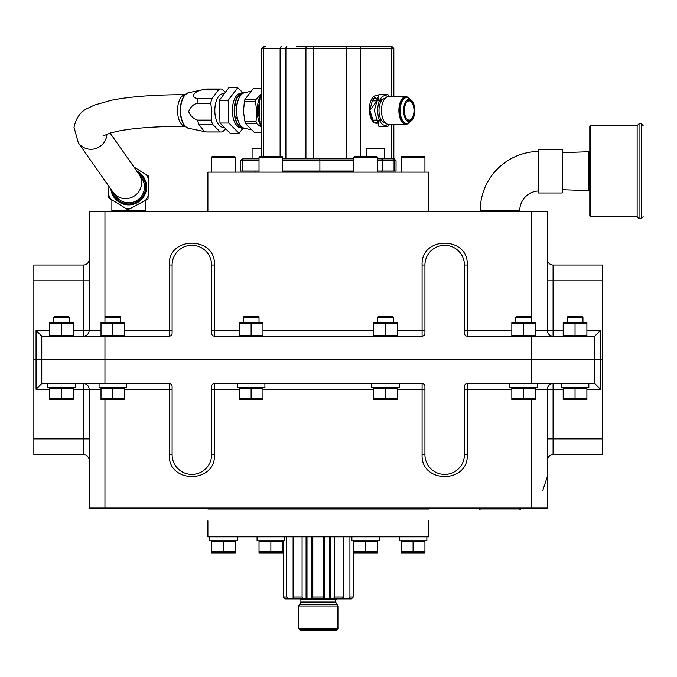 <?xml version="1.0" encoding="UTF-8"?>
<svg xmlns="http://www.w3.org/2000/svg" width="677" height="677" viewBox="0 0 677 677"><rect width="100%" height="100%" fill="white"/><g stroke="black" fill="none" stroke-linecap="round" stroke-linejoin="round"><path stroke-width="1.02" d="M602.699 280.837L553.084 280.837L553.084 330.452L547.397 330.452L547.397 211.63L89.152 211.63L89.152 330.452A5.687 5.687 0 0 1 83.466 336.147L83.466 265.037L33.85 265.037L33.85 359.842L36.059 359.842L36.059 330.452L41.754 336.147L169.267 336.147A2.843 2.843 -15.4 0 0 172.11 333.304L172.11 265.037A19.751 19.751 0 0 1 191.862 245.286A19.751 19.751 0 0 1 211.613 265.037L211.613 333.304A2.843 2.843 0 0 0 214.457 336.147L422.093 336.147A2.843 2.843 -15.2 0 0 424.936 333.304L424.936 265.037A19.751 19.751 0 0 1 444.687 245.286A19.751 19.751 0 0 1 464.439 265.037L464.439 333.304A2.843 2.843 0 0 0 467.282 336.147L594.795 336.147L594.795 359.842L602.699 359.842L602.699 265.037L553.084 265.037A5.687 5.687 0 0 1 547.397 259.35A5.687 5.687 0 0 0 553.084 265.037L553.084 280.837L547.397 280.837M124.712 330.452L169.267 330.452L169.267 265.037C167.879 235.892 215.845 235.892 214.457 265.037L214.457 330.452L239.269 330.452M397.281 330.452L422.093 330.452L422.093 265.037C420.705 235.892 468.67 235.892 467.282 265.037L467.282 330.452L511.837 330.452M563.196 330.452L553.084 330.452L553.084 336.147A5.687 5.687 0 0 1 547.397 330.452L535.541 330.452M83.466 265.037A5.687 5.687 0 0 0 89.152 259.35L89.152 259.35M49.649 389.233L36.059 389.233L36.059 359.842L41.754 359.842L33.85 359.842L33.85 454.656L83.466 454.656A5.687 5.687 0 0 1 89.152 460.343A5.687 5.687 0 0 0 83.466 454.656L83.466 389.233L89.152 389.233L89.152 508.063L547.397 508.063L547.397 389.233A5.687 5.687 0 0 1 553.084 383.546L553.084 454.656L602.699 454.656L602.699 359.842L600.491 359.842L600.491 389.233L594.795 383.546L531.589 383.546L531.589 359.842L594.795 359.842L104.952 359.842L531.589 359.842L531.589 336.147M531.589 383.546L467.282 383.546A2.843 2.843 164.6 0 0 464.439 386.389L464.439 454.656A19.751 19.751 0 0 1 444.687 474.408A19.751 19.751 0 0 1 424.936 454.656L424.936 386.389A2.843 2.843 0 0 0 422.093 383.546L214.457 383.546A2.843 2.843 164.8 0 0 211.613 386.389L211.613 454.656A19.751 19.751 0 0 1 191.862 474.408A19.751 19.751 0 0 1 172.11 454.656L172.11 386.389A2.843 2.843 0 0 0 169.267 383.546L41.754 383.546L41.754 359.842L104.952 359.842L41.754 359.842L41.754 336.147M586.9 330.452L600.491 330.452L594.795 336.147M172.11 333.304A2.843 2.843 0 0 1 169.267 336.147L169.267 330.452L172.11 330.452M424.936 333.304A2.843 2.843 0 0 1 422.093 336.147L422.093 330.452L424.936 330.452M428.88 211.63L428.643 199.774M207.661 211.63L207.898 199.774M207.898 211.63L207.898 172.127L428.643 172.127L428.643 211.63M312.825 536.819L312.825 598.891L323.208 598.891M334.463 536.819L334.463 596.996L333.338 598.891L342.951 598.891L342.951 597.554M312.825 596.996L323.724 596.996L323.724 598.891L329.555 598.891L329.555 536.819M335.657 602.048L335.657 599.839L300.893 599.839L300.893 602.048L335.657 602.048L337.925 605.974L337.925 628.594L298.625 628.594L298.625 605.974L337.925 605.974M300.893 602.048L298.625 605.974M298.625 628.594L300.52 630.49L336.029 630.49L337.925 628.594M293.268 536.819L293.268 596.996L294.393 598.891L303.211 598.891L302.086 596.996L302.086 536.819M293.268 596.996L302.086 596.996M323.724 596.996L323.724 536.819M283.257 540.771L283.257 596.996L285.085 598.891L288.453 598.891L286.625 596.996L286.625 536.819M285.085 598.891L283.257 596.996L286.625 596.996M349.924 536.819L349.924 596.996L353.292 596.996L351.465 598.891L353.292 596.996L353.292 540.771M349.924 596.996L348.096 598.891L351.465 598.891M342.156 598.891L343.281 596.996L343.281 536.819M334.463 596.996L343.281 596.996M306.089 536.819L306.089 598.891L303.211 598.891L312.825 598.891L307.003 598.891M288.453 598.891L294.393 598.891M342.951 598.891L348.096 598.891M329.555 598.891L333.338 598.891M324.698 598.891L324.698 536.819L324.698 598.891M293.598 598.891L293.598 597.554M311.852 598.891L311.852 536.819M306.994 598.891L306.994 536.819M299.632 629.602L336.918 629.602M336.918 604.239L299.632 604.239M378.621 122.402A13.828 6.914 -90 0 1 376.277 123.222A13.828 6.914 -90 0 1 369.363 109.395A13.828 6.914 -90 0 1 376.277 95.575A13.828 6.914 -90 0 1 378.807 96.532M380.635 98.656A13.828 6.914 -90 0 1 381.574 100.509M380.635 120.125A13.828 6.914 -90 0 1 379.932 121.132M313.832 46.51L313.832 48.405L391.729 48.405A1.896 1.642 -90 0 0 390.087 46.51L296.492 46.51M265.266 46.51L263.395 46.51L265.266 46.51A1.896 1.642 -90 0 0 263.624 48.405L280.117 48.405A1.896 1.642 -90 0 1 281.759 46.51M391.729 124.331L391.729 158.833L393.845 158.833L393.845 124.331M282.724 158.833L319.84 158.833L282.724 158.833L313.832 158.833L313.832 48.405L305.936 48.405A1.896 0.948 -90 0 1 306.884 46.51M377.529 158.833L392.592 158.833L384.468 158.833L384.468 148.872L366.706 148.872L366.706 156.328M259.02 160.728L242.129 160.728L242.129 171.027L240.343 171.027L240.343 160.728L242.129 160.728A1.896 1.667 90 0 1 243.796 158.833L259.02 158.833M282.724 160.728L319.891 160.728L319.84 158.833L353.826 158.833M377.529 171.027L396.045 171.027L396.045 160.728L394.149 158.833M282.724 171.027L353.826 171.027M242.129 171.027L259.02 171.027M511.837 389.233L467.282 389.233L467.282 454.656C468.67 483.801 420.705 483.801 422.093 454.656L422.093 389.233L397.281 389.233M239.269 389.233L214.457 389.233L214.457 454.656C215.845 483.801 167.879 483.801 169.267 454.656L169.267 389.233L124.712 389.233M73.353 389.233L83.466 389.233L83.466 383.546A5.687 5.687 0 0 1 89.152 389.233L101.008 389.233M542.768 490.529L547.397 476.464M553.084 454.656A5.687 5.687 0 0 0 547.397 460.343L547.397 460.343M600.491 330.452L600.491 359.842L594.795 359.842L594.795 383.546M36.059 389.233L41.754 383.546M464.439 386.389A2.843 2.843 0 0 1 467.282 383.546L467.282 389.233L464.439 389.233M211.613 386.389A2.843 2.843 0 0 1 214.457 383.546L214.457 389.233L211.613 389.233M416.592 508.698L416.592 508.063L428.88 508.063L428.88 508.698L207.661 508.698L207.661 508.063L219.957 508.063L219.957 508.698M416.592 508.283L381.481 508.063L381.481 508.698M382.937 508.698L382.937 508.063L219.957 508.283M382.937 508.283L253.613 508.063L253.613 508.698M381.481 508.283L253.613 508.283M428.88 508.063L207.661 508.063M416.592 508.063L219.957 508.063M381.481 508.063L219.957 508.224M416.592 508.224L381.481 508.224M428.643 520.858L428.643 536.819L207.898 536.819L207.898 520.858M428.643 509.011L207.898 509.011M47.712 383.546L47.712 387.498L75.299 387.498L75.299 383.546M99.062 383.546L99.062 387.498L126.65 387.498L126.65 383.546M237.322 383.546L237.322 387.498L264.91 387.498L264.91 383.546M371.639 383.546L371.639 387.498L399.227 387.498L399.227 383.546M509.899 383.546L509.899 387.498L537.487 387.498L537.487 383.546M561.25 383.546L561.25 387.498L588.838 387.498L588.838 383.546M209.675 536.819L209.675 540.771L237.263 540.771L237.263 536.819M257.074 536.819L257.074 540.771L284.662 540.771L284.662 536.819M351.888 536.819L351.888 540.771L379.475 540.771L379.475 536.819M399.286 536.819L399.286 540.771L426.874 540.771L426.874 536.819M211.613 168.801L211.613 167.744M401.233 168.801L401.233 167.744M377.529 551.84L377.529 552.897L353.826 552.897L353.826 551.84L377.529 551.84L377.512 540.771M365.682 551.84L371.825 552.897L365.682 551.84L365.682 541.405L377.529 541.405M282.724 551.84L282.707 552.906L259.02 552.897L259.02 551.84L282.724 551.84L282.724 541.405L270.868 541.405L270.868 551.84L277.02 552.897L270.868 551.84M211.613 551.84L235.317 551.84L235.317 552.897L211.613 552.897L211.613 541.405L235.317 541.405L235.3 540.771M211.63 541.405L211.63 540.771M223.469 541.405L223.469 551.84L229.613 552.897M235.317 551.84L235.317 541.405M282.707 541.405L282.707 540.771M270.868 541.405L259.02 541.405L259.037 540.771M259.02 541.405L259.02 551.84M353.843 541.405L353.843 540.771M353.826 551.84L353.826 541.405L365.682 541.405M424.919 541.405L424.919 540.771M424.936 551.84L424.919 552.906L401.249 552.906L401.233 551.84L424.936 551.84L424.936 541.405L401.233 541.405L401.249 540.771M413.08 541.405L413.08 551.84L419.232 552.897M401.233 541.405L401.233 551.84M586.9 322.337L586.9 323.394L586.9 322.337L586.9 323.394L563.196 323.394L563.23 322.32L586.9 322.337M563.23 335.64L563.23 336.147M586.866 335.64L586.866 336.147M586.9 323.394L586.9 335.64L563.196 335.64L563.196 323.394M575.044 335.64L575.044 323.394M535.541 322.337L535.541 323.394L535.507 322.32L511.871 322.32L511.837 323.394L535.541 323.394L535.541 335.64L511.837 335.64L511.871 336.147M535.507 335.64L535.507 336.147M523.693 335.64L523.693 323.394M511.837 335.64L511.837 323.394M373.611 335.64L373.611 336.147M397.247 335.64L397.247 336.147M397.281 322.337L373.577 322.337L373.577 323.394L397.281 323.394L397.281 322.337L397.281 335.64L373.577 335.64L373.577 323.394M385.433 335.64L385.433 323.394M239.303 335.64L239.303 336.147M262.938 335.64L262.938 336.147M262.972 322.337L239.269 322.337L239.269 323.394L262.972 323.394L262.972 322.337L262.972 335.64L239.269 335.64L239.269 323.394M251.116 335.64L251.116 323.394M101.034 335.64L101.034 336.147M101.008 323.394L124.712 323.394L124.712 322.337L101.008 322.337L101.008 335.64L124.712 335.64L124.678 336.147M124.678 322.32L124.712 335.64M112.856 335.64L112.856 323.394M49.683 335.64L49.683 336.147M73.319 335.64L73.319 336.147M73.353 323.394L73.319 322.32L49.649 322.337L49.649 323.394L73.353 323.394L73.353 322.337L73.353 335.64L49.649 335.64L49.649 323.394M61.505 335.64L61.505 323.394M73.353 399.582L49.649 399.625L49.649 398.567L73.353 398.567L73.353 388.133L61.505 388.133L61.505 398.567L67.201 399.625M69.401 322.32L69.401 317.344L53.601 317.344L53.601 322.32M68.453 316.396L54.549 316.396L53.601 317.344L69.401 317.344L68.453 316.396M73.336 388.133L73.336 387.498M49.666 388.133L49.666 387.498M49.649 398.567L49.649 388.133L61.505 388.133M73.353 398.567L73.353 399.625M120.76 322.32L120.76 317.344L104.952 317.344L104.952 211.63M104.952 322.32L104.952 317.344L105.908 316.396L119.812 316.396L120.76 317.344L104.952 317.344M101.008 398.567L124.712 398.567L124.712 399.625L101.008 399.625L101.008 388.133L124.712 388.133L124.695 387.498M101.025 388.133L101.025 387.498M112.856 388.133L112.856 398.567L119.008 399.625M124.712 398.567L124.712 388.133M259.02 322.32L259.02 317.344L243.221 317.344L243.221 322.32M258.072 316.396L244.169 316.396L243.221 317.344L259.02 317.344L258.072 316.396M239.286 387.498L239.286 388.133L262.972 388.133L262.955 387.498M239.269 388.133L239.269 399.625L251.116 399.633L262.972 399.625L262.972 388.133M239.269 398.567L262.972 398.567M251.116 388.133L251.116 398.567L257.268 399.625M393.329 322.32L393.329 317.344L377.529 317.344L377.529 322.32M392.381 316.396L378.477 316.396L377.529 317.344L393.329 317.344L392.381 316.396M373.594 387.498L373.594 388.133L397.281 388.133L397.264 387.498M373.577 388.133L373.577 399.625L385.433 399.633L397.281 399.625L397.281 388.133M373.577 398.567L397.281 398.567M385.433 388.133L385.433 398.567L391.577 399.625M531.589 322.32L531.589 317.344L515.789 317.344L515.789 322.32M531.589 317.344L530.641 316.396L516.737 316.396L515.789 317.344L531.589 317.344L531.589 211.63M535.524 388.133L535.524 387.498M535.541 398.567L535.524 399.633L511.854 399.633L511.837 398.567L535.541 398.567L535.541 388.133L511.837 388.133L511.854 387.498M523.693 388.133L523.693 398.567L529.837 399.625M511.837 388.133L511.837 398.567M582.948 322.32L582.948 317.344L567.148 317.344L567.148 322.32M582 316.396L568.096 316.396L567.148 317.344L582.948 317.344L582 316.396M586.883 388.133L586.883 387.498M563.213 388.133L563.213 387.498M575.044 388.133L563.196 388.133L563.196 399.625L586.9 399.625L586.9 388.133L575.044 388.133L575.044 398.567L586.9 398.567M563.196 398.567L575.044 398.567L581.196 399.625L575.044 398.567M384.468 148.872L383.673 148.085L367.493 148.085L366.706 148.872M261.5 148.872L252.081 148.872L252.081 158.833M261.5 148.085L252.876 148.085L252.081 148.872M261.5 99.096L259.198 99.096L259.198 121.902L261.5 121.902M259.198 121.902L261.5 124.568M261.5 96.43L259.198 99.096M480.238 211.63L480.238 210.682L519.741 210.682A19.751 19.751 0 0 1 538.545 190.956M480.238 210.682A59.254 59.254 0 0 1 538.545 151.436M538.545 171.179L538.545 192.987L562.248 192.987L562.248 149.372L538.545 149.372L538.545 171.179M590.75 216.682A0.948 0.948 0 0 1 589.802 215.735L589.802 126.616A0.948 0.948 0 0 1 590.75 125.668L590.75 216.682L637.142 216.682L637.142 125.668L639.046 123.773L641.254 123.773L643.15 125.668M562.248 189.704L588.888 190.635A0.948 0.948 0 0 1 589.802 191.574M588.888 190.635L588.888 151.724A0.948 0.948 0 0 0 589.802 150.776M572.048 171.179C572.048 146.85 572.048 146.85 572.048 171.179C572.048 195.501 572.048 195.501 572.048 171.179M373.653 122.19L369.913 110.503L378.638 98.461M389.063 96.676L387.98 94.695L378.858 94.695L374.296 110.503L378.858 126.303L387.98 126.303L389.063 124.331M387.879 96.718A14.852 7.43 90 0 0 377.69 110.503A14.852 7.43 90 0 0 387.879 124.289M385.188 98.258L385.111 98.258A12.245 6.127 90 0 0 378.993 110.503A12.245 6.127 90 0 0 385.111 122.749L385.188 122.749M409.602 98.944A13.828 6.914 90 0 0 405.802 96.676L388.395 96.676A13.828 6.914 90 0 0 381.481 110.503A13.828 6.914 90 0 0 388.395 124.331L405.802 124.331A13.828 6.914 90 0 0 409.602 122.055M405.802 96.676A13.828 6.914 90 0 0 398.888 110.503A13.828 6.914 90 0 0 405.802 124.331M406.217 97.649A12.88 6.44 90 0 0 405.802 97.623A12.88 6.44 90 0 0 399.362 110.503A12.88 6.44 90 0 0 405.802 123.375A12.88 6.44 90 0 0 406.217 123.349M409.018 121.657A12.88 6.44 90 0 0 410.203 119.914M410.203 101.085A12.88 6.44 90 0 0 409.018 99.341M411.472 102.015A12.88 6.44 90 0 0 409.915 99.434M411.057 99.976L408.773 98.36A12.88 6.44 90 0 0 406.623 97.623A12.88 6.44 90 0 0 400.183 110.503A12.88 6.44 90 0 0 406.623 123.375A12.88 6.44 90 0 0 408.773 122.639L411.057 121.022A11.162 5.585 90 0 0 414.781 110.503A11.162 5.585 90 0 0 411.057 99.976A11.162 5.585 90 0 0 403.619 110.503A11.162 5.585 90 0 0 411.057 121.022M414.011 110.503A9.622 4.815 -90 0 1 409.196 120.125A9.622 4.815 -90 0 1 404.389 110.503A9.622 4.815 -90 0 1 409.196 100.881A9.622 4.815 -90 0 1 414.011 110.503M409.915 121.572A12.88 6.44 90 0 0 411.472 118.983M375.549 122.732A12.245 6.127 90 0 0 378.409 121.005M378.409 99.993A12.245 6.127 90 0 0 375.549 98.267M375.676 98.258A12.245 6.127 -90 0 1 378.451 99.731A12.245 6.127 -90 0 0 375.676 98.258M378.451 121.268A12.245 6.127 -90 0 1 375.676 122.74A12.245 6.127 -90 0 0 378.451 121.268M380.914 126.303L387.98 126.303M145.437 211.63L145.437 200.409A21.486 21.486 0 0 0 148.119 196.093L148.678 179.168A21.486 21.486 0 0 0 146.283 174.674L133.936 166.999L148.771 176.232L148.026 199.021L127.911 209.777L108.54 197.726L108.921 186.336L108.642 194.79A21.486 21.486 0 0 0 111.036 199.283L125.414 208.22A21.486 21.486 0 0 0 130.5 208.389L145.437 200.409M128.655 211.63L128.655 209.371M111.874 211.63L111.874 210.682L145.437 210.682M111.874 199.8L111.874 210.682M479.274 508.063L479.24 508.952L520.74 508.952L519.758 509.959M520.706 508.063L520.74 508.952M424.936 172.127L424.936 157.115L401.233 157.115L401.233 172.127M424.936 157.115L424.14 156.328L402.02 156.328L401.233 157.115M377.529 172.127L377.529 157.115L353.826 157.115L353.826 172.127M377.529 157.115L376.742 156.328L354.621 156.328L353.826 157.115M282.724 172.127L282.724 157.115L259.02 157.115L259.02 172.127M282.724 157.115L281.928 156.328L259.807 156.328L259.02 157.115M235.317 172.127L235.317 157.115L211.613 157.115L211.613 172.127M235.317 157.115L234.53 156.328L212.409 156.328L211.613 157.115M110.106 133.073L141.586 177.899A15.799 15.799 0 0 1 137.744 199.91A15.799 15.799 0 0 1 115.725 196.059A15.799 15.799 0 0 0 137.744 199.91M225.576 128.875L222.741 131.651A21.486 10.747 -90 0 1 220.854 131.99L207.094 131.99A21.486 10.747 -90 0 1 206.451 131.956L204.251 131.524L198.886 124.356A21.486 10.747 -90 0 1 197.481 120.108C193.36 118.695 190.432 115.877 188.697 111.654C190.161 107.448 192.92 104.63 196.99 103.2A21.486 10.747 -90 0 1 198.133 98.656C188.934 97.556 194.121 90.49 205.199 89.347A21.486 10.747 -90 0 1 206.003 89.119A21.486 10.747 -90 0 1 207.094 89.009L220.854 89.009A21.486 10.747 -90 0 1 221.497 89.051L225.339 92.072M223.994 127.284L223.207 127.284A16.781 8.386 -90 0 1 214.829 111.485A16.781 8.386 -90 0 1 223.207 93.722L224.07 93.722M220.854 131.99A21.486 10.747 -90 0 1 220.203 131.956L212.637 124.356A21.486 10.747 -90 0 1 211.241 120.108L211.859 111.654L210.742 103.2A21.486 10.747 -90 0 1 211.884 98.656L218.959 89.347A21.486 10.747 -90 0 1 220.854 89.009M242.967 128.385L239.032 133.267L230.18 133.267L219.991 123.036L219.323 100.272L228.851 87.731L237.703 87.731L242.806 92.631M239.032 133.267L228.843 123.036L228.174 100.272L237.703 87.731M250.075 91.463L244.49 92.732A17.881 8.945 90 0 0 241.867 94.145L239.497 94.145A17.881 8.945 -90 0 1 241.74 92.834L239.633 93.494A17.221 8.606 90 0 0 232.372 111.51A17.221 8.606 90 0 0 239.633 127.513L241.74 128.173A17.881 8.945 -90 0 1 240.479 127.589L242.848 127.589A17.881 8.945 -90 0 1 242.273 127.183L239.903 127.183A17.881 8.945 90 0 0 240.479 127.589M237.246 117.4L234.944 117.747A17.881 8.945 -90 0 1 234.191 111.544A17.881 8.945 -90 0 1 234.58 105.214L236.95 105.214A17.881 8.945 90 0 0 236.569 111.544A17.881 8.945 90 0 0 237.314 117.747L234.944 117.747A17.881 8.945 90 0 0 235.215 118.839L237.585 118.839A17.881 8.945 90 0 0 242.273 127.183M241.867 94.145A17.881 8.945 90 0 0 241.325 94.678A17.881 8.945 90 0 0 237.153 104.063L234.784 104.063A17.881 8.945 90 0 0 234.58 105.214L236.908 105.494M234.784 104.063A17.881 8.945 -90 0 1 238.956 94.678L241.325 94.678M239.497 94.145A17.881 8.945 90 0 0 238.956 94.678L239.049 95.279L240.8 95.279M241.74 92.834A17.881 8.945 -90 0 1 244.304 92.774M243.441 111.079A19.625 9.816 -90 0 1 243.441 110.503A19.625 9.816 -90 0 1 243.441 109.919M237.153 104.063A17.881 8.945 90 0 0 236.95 105.214M261.5 132.65L254.56 132.65L245.607 123.663A22.146 11.077 -90 0 1 244.947 121.657L243.458 111.654L244.363 101.652A22.146 11.077 -90 0 1 244.896 99.511L253.266 88.492A22.146 11.077 90 0 1 254.467 88.357L261.5 88.357M261.5 126.582A19.413 9.706 -90 0 1 257.252 111.637A19.413 9.706 -90 0 1 261.5 94.416M261.5 127.361L256.659 123.663A22.146 11.077 -90 0 1 255.999 121.657L256.905 111.654L255.415 101.652A22.146 11.077 -90 0 1 255.957 99.511L261.5 93.781M259.198 117.629A17.043 8.522 -90 0 1 258.428 111.493A17.043 8.522 -90 0 1 259.198 103.369M261.5 88.492L253.266 88.492M245.607 123.663L256.659 123.663M244.947 121.657L255.999 121.657M244.363 101.652L255.415 101.652M244.896 99.511L255.957 99.511M237.314 117.747A17.881 8.945 90 0 0 237.585 118.839M242.848 127.589A17.881 8.945 90 0 0 244.49 128.275L250.49 129.629M235.215 118.839A17.881 8.945 -90 0 0 239.903 127.183L239.963 126.565L241.562 126.565M239.963 126.565A17.263 8.632 -90 0 1 235.562 118.839M235.207 117.4A17.263 8.632 -90 0 1 234.86 105.494M235.114 104.063A17.263 8.632 -90 0 1 239.049 95.279M240.352 94.145A17.263 8.632 -90 0 1 243.119 93.24L243.153 93.24M243.153 127.767L243.119 127.767A17.263 8.632 -90 0 1 241.884 127.589M244.304 128.232A17.881 8.945 -90 0 1 241.74 128.173M219.991 123.036L228.843 123.036M219.323 100.272L228.174 100.272M206.451 131.956L220.203 131.956M198.886 124.356L212.637 124.356M197.481 120.108L211.241 120.108M196.99 103.2L210.742 103.2M198.133 98.656L211.884 98.656M205.199 89.347L218.959 89.347M83.466 336.147A5.687 5.687 0 0 0 89.152 330.452L101.008 330.452M262.972 330.452L373.577 330.452M553.084 336.147A5.687 5.687 0 0 1 547.397 330.452M33.85 280.837L89.152 280.837M89.152 330.452L73.353 330.452M214.457 336.147L214.457 330.452L211.613 330.452L211.613 333.304M211.613 265.037L214.457 265.037M172.11 265.037L169.267 265.037M467.282 336.147L467.282 330.452L464.439 330.452L464.439 333.304M464.439 265.037L467.282 265.037M424.936 265.037L422.093 265.037M36.059 330.452L49.649 330.452M104.952 336.147L104.952 383.546M330.461 598.891L330.461 536.819M343.442 598.891L343.442 536.819M293.107 598.891L293.107 536.819M353.826 171.975L282.724 171.975M346.819 158.833L346.819 46.51L358.861 46.51A1.896 1.642 -90 0 1 360.502 48.405L360.502 156.328M390.087 46.51L391.949 46.51L390.087 46.51M391.729 96.676L391.729 48.405L393.845 48.405L391.949 46.51M261.5 156.328L261.5 48.405L263.624 48.405L263.624 156.328M280.117 156.328L280.117 48.405L285.897 48.405A1.896 0.948 -90 0 1 286.845 46.51M285.897 158.833L285.897 48.405L305.936 48.405L305.936 158.833M392.415 158.833A1.896 1.642 90 0 1 394.056 160.728L396.045 160.728M381.041 158.833A1.896 1.642 90 0 1 382.683 160.728L394.056 160.728L394.056 171.027M377.529 160.728L382.683 160.728L382.683 171.027M319.891 171.027L319.891 160.728L353.826 160.728M553.084 383.546A5.687 5.687 0 0 0 547.397 389.233L535.541 389.233M531.589 399.633L531.589 508.063M373.577 389.233L262.972 389.233M104.952 399.633L104.952 508.063M33.85 438.857L89.152 438.857M83.466 383.546A5.687 5.687 0 0 1 89.152 389.233M602.699 438.857L547.397 438.857M547.397 389.233L563.196 389.233M422.093 383.546L422.093 389.233L424.936 389.233M424.936 454.656L422.093 454.656M464.439 454.656L467.282 454.656M169.267 383.546L169.267 389.233L172.11 389.233M172.11 454.656L169.267 454.656M211.613 454.656L214.457 454.656M600.491 389.233L586.9 389.233M641.254 123.773L641.254 218.578L639.046 218.578L639.046 123.773M378.494 121.505A12.245 6.127 -90 0 1 375.811 122.749A12.245 6.127 -90 0 1 373.247 121.623M373.247 99.375A12.245 6.127 -90 0 1 375.811 98.258A12.245 6.127 -90 0 1 378.494 99.494M380.635 100.881L379.949 99.824M185.143 126.294A15.799 7.904 -90 0 1 177.687 107.398A15.799 7.904 -90 0 1 184.347 94.848A15.799 7.904 -90 0 1 185.143 94.712M106.915 134.114A15.799 15.402 144.9 0 1 78.329 142.822L115.725 196.059M138.853 174.006A15.799 15.402 144.9 0 1 134.782 195.695A15.799 15.402 144.9 0 1 112.991 192.166M138.015 172.804A16.984 16.984 0 0 1 130.39 203.87A16.984 16.984 0 0 1 112.154 190.973M136.737 170.993A17.915 17.915 0 0 1 129.451 204.877A17.915 17.915 0 0 1 110.876 189.154M232.549 114.125A13.532 6.762 -90 0 1 232.313 111.29A13.532 6.762 -90 0 1 232.549 106.881M183.196 97.852A16.984 8.488 90 0 0 180.378 111.493A16.984 8.488 90 0 0 183.196 123.155M188.621 128.325C183.56 126.464 180.767 120.861 180.251 111.519C180.302 101.169 183.095 94.89 188.621 92.681A17.915 8.953 90 0 0 180.59 111.544A17.915 8.953 90 0 0 188.621 128.325L204.251 131.524M335.657 599.839L336.604 598.891M300.893 599.839L299.945 598.891M261.5 48.405L263.395 46.51M393.845 96.676L393.845 48.405M240.343 160.728L242.239 158.833M397.255 508.063L398.203 509.011M239.294 508.063L238.346 509.011M381.506 172.127L381.506 171.027M255.043 172.127L255.043 171.027M519.741 211.63L519.741 210.682M590.75 125.668L637.142 125.668M639.046 218.578L637.142 216.682M641.254 218.578L643.15 216.682M562.248 152.655L588.888 151.724M375.811 122.749C372.426 122.182 370.488 118.094 369.997 110.503C371.834 100.585 373.772 96.498 375.811 98.258M405.802 97.623L406.623 97.623M409.196 120.125L406.369 120.125M401.529 120.125L400.843 120.125M381.329 120.125L379.458 120.125M378.231 120.125L372.265 120.125M409.196 100.881L406.369 100.881M401.529 100.881L400.843 100.881M381.329 100.881L379.458 100.881M378.231 100.881L372.265 100.881M405.802 123.375L406.623 123.375M378.367 100.213L375.532 98.267M377.825 99.375L375.667 98.258M479.24 508.952L480.221 509.959M185.439 126.303C157.309 126.362 135.349 127.885 119.55 130.864L110.639 132.92L102.938 135.975M185.439 94.695C154.788 94.687 130.094 96.549 111.341 100.272L94.272 105.121L87.223 108.532C80.461 111.747 76.052 118.001 74.005 127.293L78.329 142.822M188.621 92.681L206.003 89.119"/></g></svg>
